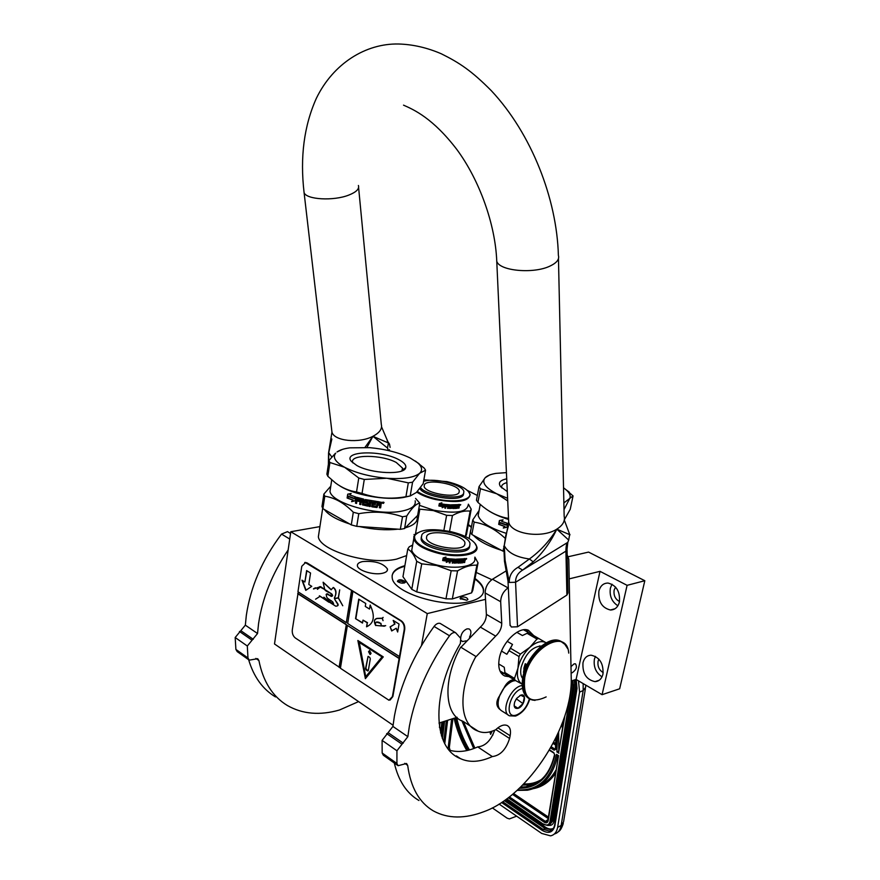 <?xml version="1.0" encoding="UTF-8"?>
<svg xmlns="http://www.w3.org/2000/svg" width="880" height="880" viewBox="0 0 880 880"><rect width="100%" height="100%" fill="white"/><g stroke="black" fill="none" stroke-linecap="round" stroke-linejoin="round"><path stroke-width="1.32" d="M405.328 527.791C414.139 525.305 418.066 521.609 417.098 516.681L416.944 516.12M406.626 555.599L396.583 559.119C370.095 565.433 319.847 550.88 318.362 536.778L319.143 531.619M471.768 525.14L470.745 530.596M473.55 535.414C478.753 541.079 487.993 546.018 501.27 550.242M570.988 666.622L574.145 663.817L575.443 663.817C577.39 666.787 576.301 669.768 572.176 672.782L571.12 672.859M568.359 556.71L588.566 552.09L644.82 580.723L627.099 585.332L600.017 571.34L576.081 679.437L571.197 680.988M600.017 571.34L569.184 578.875M491.832 579.667L476.212 572.44M382.437 573.287C386.111 572.44 387.783 570.999 387.464 568.986C383.174 563.134 374.891 560.67 362.604 561.572C358.82 562.408 357.093 563.86 357.423 565.928C357.984 570.68 373.879 575.377 382.437 573.287M468.347 524.557L470.998 526.482M475.046 578.534C479.897 582.021 482.702 585.519 483.461 589.039C484.352 594.737 479.886 598.895 470.063 601.491C444.785 608.641 393.635 593.054 392.26 578.138C391.347 572.418 395.549 568.26 404.866 565.686M485.518 599.346L427.273 613.591L290.796 531.729L319.913 526.614M467.203 490.314L477.356 495.484M644.82 580.723L619.652 688.787L602.074 694.683L576.081 679.437M457.116 717.288L438.977 723.063M393.063 725.23L274.505 643.973L290.796 531.729M582.989 662.717C582.318 673.387 586.322 679.69 594.99 681.637C599.038 681.373 601.689 678.887 602.954 674.179C603.647 663.542 599.698 657.206 591.107 655.193C586.949 655.402 584.243 657.91 582.989 662.717M598.895 591.151C598.103 601.601 601.953 607.882 610.445 610.005C614.977 609.895 617.969 607.222 619.41 601.986C620.235 591.569 616.44 585.266 608.025 583.055C603.372 583.121 600.325 585.816 598.895 591.151M627.099 585.332L602.074 694.683M468.248 525.085L470.822 526.944M474.936 579.106C479.787 582.604 482.592 586.102 483.351 589.622L483.417 592.196M392.128 575.531C393.195 571.34 397.408 568.26 404.767 566.269M460.636 638.231C461.076 633.644 463.199 630.52 467.016 628.859L469.04 628.914C471.339 630.355 471.504 633.127 469.524 637.197M466.213 640.849L462.484 641.542L461.307 640.563M427.273 613.591L421.487 645.48M324.434 509.553C328.427 515.02 336.842 519.827 349.69 523.985M359.172 526.526C373.296 529.595 386.232 530.475 397.958 529.166M602.019 676.852C595.925 672.793 593.384 666.919 594.396 659.208L595.408 656.359M617.892 605.781C611.82 601.81 609.312 595.947 610.379 588.181L611.996 584.21M405.35 581.68C401.588 579.315 398.937 579.161 397.375 581.229L397.562 581.504C400.51 583.374 403.117 583.649 405.372 582.351L405.35 581.68M461.01 596.926L460.053 598.587L466.752 600.248L467.896 599.566C467.401 597.63 465.113 596.75 461.01 596.926M603.218 672.584C599.148 670.142 597.432 666.38 598.059 661.287L598.884 659.142M619.509 601.524C615.274 599.236 613.481 595.441 614.13 590.139L615.56 587.081M398.189 582.032C399.762 580.767 401.742 580.954 404.129 582.615L404.184 582.769M460.669 599.126L461.571 598.356L466.642 600.27M583.143 683.573L583.176 690.547L579.568 692.12L557.634 827.332C556.732 832.172 554.367 835.021 550.561 835.857L541.706 833.437L499.103 804.078M579.568 692.12L578.501 680.856M532.125 785.158L531.245 784.575M532.059 785.18L531.168 784.586M492.36 807.906L507.122 818.158L509.399 818.917L516.648 816.167M508.288 797.72L544.236 822.217C546.304 823.372 547.624 822.855 548.196 820.666L558.536 755.634L547.932 820.105M557.7 755.282L556.523 754.347C550.99 779.075 538.021 790.911 517.627 789.888M557.436 734.745L556.897 751.949L558.899 751.014M558.745 752.004L564.839 715.979M492.954 734.734L492.525 735.581M489.907 731.83L490.611 734.338L492.14 731.137M494.417 730.301L494.241 731.621M490.611 734.338L491.777 731.258M491.194 731.445L490.38 733.623L490.292 731.72M490.721 732.699L490.677 731.61M510.73 682.055L506.385 685.146M504.46 687.159L499.07 696.806M498.388 699.479L498.08 702.922M515.559 680.559L513.249 680.966C509.498 682.22 506.033 685.102 502.865 689.601L499.972 694.914C496.98 703.021 497.596 708.367 501.842 710.952L508.266 715.011M522.555 688.413L522.159 688.534C509.168 692.01 503.448 719.939 516.659 714.912C522.808 712.184 527.054 706.827 529.386 698.83M520.773 695.156L516.681 698.368L514.712 701.976C513.469 706.761 514.569 708.884 518.023 708.345C524.436 706.563 527.329 692.802 520.773 695.156M514.129 704.891L514.305 706.398L517.979 708.246L522.984 703.593L524.348 697.081L520.707 695.189L519.882 695.53M517.979 708.246L514.184 705.881M522.984 703.593L516.34 698.83M515.647 699.941L516.219 699.402M514.36 679.866L511.566 680.141C508.398 681.395 505.802 684.134 503.756 688.369M499.653 695.706C495.869 701.426 495.924 705.991 499.829 709.39M511.764 681.538L511.995 680.416L505.89 685.872M498.663 698.863C496.474 703.076 496.815 706.519 499.675 709.192M514.811 680.141L511.566 680.141M506.429 472.626L496.056 473.374C490.853 474.221 487.245 475.662 485.21 477.719L490.05 474.705M507.727 500.918L496.738 493.79L480.491 488.741L477.917 502.381L483.087 506.803C490.996 513.018 499.455 516.879 508.453 518.397M506.891 482.636C502.975 483.648 501.237 485.276 501.699 487.531L501.842 487.982M507.298 491.59L500.533 486.585C497.926 482.79 499.994 480.216 506.715 478.852M503.536 548.581L503.03 551.177L471.856 534.512L474.188 522.148C485.034 523.787 495.363 529.188 505.164 538.318M479.094 510.532L472.747 519.959L470.426 532.29L471.856 534.512M472.747 519.959L474.188 522.148M478.962 511.225L478.148 515.515C480.315 522.082 489.698 528.022 506.286 533.346M507.034 527.109L503.459 527.923L504.889 526.427L499.136 524.348L500.39 523.061M507.76 523.446L506.165 525.063L500.302 523.017L499.136 524.348M504.889 526.427L503.283 528.033L507.023 527.197L507.771 523.402L506.165 525.063M504.724 526.537L498.916 524.436M499.642 520.487L498.938 524.084M506.209 524.689L500.445 522.676L498.674 524.348L499.422 520.52L503.074 519.838L501.622 521.334L507.518 523.325L506.088 524.81L500.225 522.764M508.387 524.073L507.331 529.419M487.795 510.202C492.932 513.689 499.785 516.758 508.354 519.398M507.606 498.289L496.738 493.79C485.32 487.74 481.448 482.405 485.133 477.796L479.017 486.651L476.454 500.258L477.917 502.381M564.443 488.444L573.067 495.913L570.24 509.278L564.377 519.706M563.519 487.773L566.214 489.896C570.086 493.427 571.109 496.573 569.294 499.356L564.003 509.608M573.067 495.913L563.86 502.953M479.017 486.651L480.491 488.741M417.362 491.48C421.729 494.483 427.867 496.914 435.765 498.773C456.148 503.701 475.332 499.29 468.49 491.678C464.805 487.531 457.633 484.176 446.952 481.613L423.874 479.831M416.79 492.085C421.234 495.143 427.493 497.629 435.545 499.521C457.248 503.316 468.776 501.666 470.14 494.571L468.556 491.755M468.193 505.032C466.807 512.248 455.29 513.975 433.642 510.191L419.419 505.329M415.437 534.149L419.815 509.157L418.814 508.728M414.744 534.842L413.985 534.501M419.815 509.157L433.488 510.62L446.622 515.317L452.452 515.537C458.821 511.929 464.717 510.466 470.14 511.126L471.229 509.212L468.347 504.185M443.883 530.398L446.622 515.317M449.548 531.388L452.452 515.537M465.388 536.514L470.14 511.126M465.476 536.547L466.444 534.688L471.229 509.212M442.376 507.474L444.576 506.627L444.961 504.526M439.164 505.912L443.08 506.495L442.178 507.705L444.576 506.627M443.113 506.638L439.043 506.033L440 505.021L444.048 505.582L445.06 504.405L444.631 506.781M438.9 505.857L439.934 504.867L438.867 506L439.307 503.602L441.859 502.788L440.891 503.855L441.661 502.854M439.945 504.735L443.938 505.296L444.741 504.372M439.934 504.867L443.938 505.296M440.891 503.855L444.906 504.383L443.982 505.45M455.125 506.693L455.18 507.639L455.125 506.693L456.379 506.099M455.334 506.847L456.28 506.616M456.5 506.77L456.632 506.077L455.488 505.989M456.841 505.219L455.488 505.307L457.061 505.373L456.929 504.702M450.868 506.891L452.111 506.913L450.626 506.594L451.242 504.823L457.193 504.68L457.061 505.373M444.884 507.991L445.588 508.2L444.862 508.134L445.83 504.482L450.351 504.867L449.955 507.76L451.946 507.826L452.111 506.913M449.801 507.518L450.263 504.812M445.588 508.2L445.808 506.451L447.568 506.033M445.511 508.057L445.808 506.451M445.885 506.594L447.469 506.583M447.568 506.737L447.689 506.044L446.006 505.901L446.039 505.175L448.008 505.219L446.039 505.175M446.006 505.901L446.116 505.329M447.59 508.222L448.272 508.409L447.557 508.365L448.107 505.373M448.569 506.803L449.493 506.847L448.569 506.803L448.272 508.409M448.162 508.255L448.448 506.649M449.493 508.464L452.672 508.222L449.493 508.464L449.493 506.847M452.672 508.222L452.903 506.264L451.275 505.945M451.495 505.373L453.585 505.527L451.363 505.483M453.068 508.354L453.706 508.497L453.046 508.508L453.585 505.527M454.245 505.516L454.905 505.494L454.245 505.516L453.706 508.497M453.519 508.343L454.058 505.362M454.63 508.464L457.259 508.288L454.41 508.31L454.905 505.494M457.259 508.288L457.578 506.506L458.37 506.55M458.425 507.969L458.986 508.079L458.392 508.156L458.425 506.594M458.733 507.936L459.008 506.44M458.986 508.079L459.261 506.594M459.162 505.593L459.503 504.46L457.699 504.636L457.171 507.507L455.18 507.639M460.768 504.691L460.152 505.219L460.592 504.603M459.415 505.736L459.613 504.702M455.686 505.461L455.455 506.154M448.8 505.527L449.636 505.461L448.822 505.274L448.69 506.11L448.679 505.373M448.69 506.11L449.625 506.154L449.636 505.461M458.843 505.197L457.831 505.131L458.92 505.296L457.941 505.967L458.073 505.274M457.699 505.813L457.831 505.131M455.257 506L455.488 505.307M452.496 508.068L452.815 506.231M457.578 506.506L457.028 508.134M424.446 484.627C427.702 478.566 458.568 484.165 459.294 490.952L459.041 492.514C456.357 498.74 424.787 493.163 424.127 486.332L424.446 484.627M419.837 488.521C424.182 496.936 460.317 502.304 463.309 495.022L463.661 493.383M420.519 487.608C426.217 495.836 460.713 500.555 463.573 493.537L463.881 491.601C463.111 484.66 434.456 477.433 423.599 481.382M414.689 535.645C413.523 542.212 421.707 547.877 439.252 552.651C462.044 558.294 483.098 552.266 474.749 543.092C470.503 538.318 462.715 534.545 451.363 531.784C432.014 528.055 419.793 529.342 414.689 535.645L417.241 532.884M413.952 536.107L413.721 538.978C415.943 544.874 424.369 549.714 439.021 553.487C459.118 558.415 479.325 554.62 476.839 546.788L474.815 543.169M474.683 558.107C477.136 566.06 456.951 569.987 436.92 565.048C422.312 561.264 413.919 556.38 411.73 550.385L412.368 546.711M412.665 545.028L409.2 546.832L407.759 549.076C411.092 550.803 414.084 554.884 416.724 561.319L411.774 589.336L402.963 576.686L407.759 549.076M421.729 563.838L436.755 565.532L451.176 570.746L445.973 598.829L416.735 591.91L421.729 563.838L416.724 561.319M416.735 591.91L411.774 589.336M451.176 570.746L457.567 570.889C464.541 566.687 470.976 564.784 476.883 565.213L478.049 562.881L474.881 557.106M445.973 598.829L452.331 598.939L457.567 570.889M476.883 565.213L471.592 592.867L452.331 598.939M471.592 592.867L472.769 590.447L478.049 562.881M446.534 562.1L448.921 561.187L449.339 558.932M442.992 560.417L447.282 561.044L446.292 562.375L448.921 561.187M447.326 561.22L442.849 560.571L443.905 559.471L448.338 560.076L449.46 558.789L448.987 561.363M442.695 560.362L443.839 559.306L442.662 560.538L443.135 557.942L445.951 557.051L444.884 558.206L445.709 557.128M443.839 559.141L448.228 559.746L449.086 558.745M443.839 559.306L448.228 559.746M444.884 558.206L449.284 558.767L448.283 559.922M460.493 561.088L460.559 562.133L460.493 561.088L461.857 560.428M460.724 561.264L461.758 560.978M462 561.154L462.143 560.406L460.9 560.318M462.374 559.449L460.889 559.581L462.616 559.625L462.473 558.91M455.829 561.407L457.193 561.407L455.565 561.099L456.247 559.163L462.759 558.877L462.616 559.625M449.262 562.661L450.043 562.903L449.229 562.826L450.307 558.866L455.268 559.24L454.905 562.397L457.017 562.397L457.193 561.407M454.652 562.089L455.18 559.174M450.043 562.903L450.274 560.978L452.199 560.527M449.955 562.716L450.274 560.978M450.362 561.154L452.1 561.11M452.21 561.286L452.342 560.538L450.494 560.406L450.527 559.603L452.683 559.625L450.527 559.603M450.494 560.406L450.615 559.779M452.232 562.87L452.98 563.09L452.199 563.046L452.804 559.812M453.299 561.341L454.322 561.385L453.299 561.341L452.98 563.09M452.859 562.903L453.178 561.165M454.322 563.134L457.809 562.815L454.322 563.134L454.322 561.385M457.809 562.815L458.073 560.703L456.28 560.362M456.511 559.735L458.81 559.878L456.368 559.856M458.249 562.925L458.931 563.09L458.205 563.112L458.81 559.878M459.536 559.856L460.251 559.812L459.536 559.856L458.931 563.09M458.722 562.903L459.327 559.669M459.943 563.035L462.836 562.76L459.723 562.848L460.251 559.812M462.836 562.76L463.177 560.813L464.046 560.857M464.101 562.364L464.717 562.474L464.057 562.584L464.112 560.89M464.431 562.309L464.728 560.472M464.717 562.474L464.739 560.692M464.706 560.472L465.201 559.933L465.025 560.868M460.328 561.946L462.594 562.056L463.309 558.811L465.124 558.558M466.004 559.229L466.466 558.459L465.806 559.108M466.675 558.767L465.982 559.35L466.488 558.657M465.201 559.933L465.41 558.822M461.12 559.757L460.867 560.516M453.563 559.966L454.476 559.878L453.585 559.669L453.442 560.593L453.431 559.79M453.442 560.593L454.465 560.637L454.476 559.878M464.563 559.372L463.463 559.317L464.563 559.372L464.53 560.109L463.584 560.241L463.727 559.493M463.32 560.065L463.463 559.317M460.636 560.34L460.889 559.581M457.611 562.639L457.963 560.659M463.177 560.813L462.572 562.584M464.915 559.768L465.124 558.646M426.778 536.019C430.309 528.682 463.98 534.754 464.97 542.905L464.717 544.819C461.868 552.354 427.361 546.326 426.448 538.131L426.778 536.019M421.311 536.943L421.124 539.165C422.257 549.549 465.905 557.139 469.392 547.569L469.777 545.798M421.839 534.875L421.41 537.559C422.543 547.921 466.213 555.511 469.689 545.974L469.997 543.587C468.732 533.313 426.404 525.657 421.839 534.875M415.404 461.065L424.303 468.193L425.557 470.184L419.65 473.264C422.785 470.173 422.059 466.631 417.472 462.649L410.19 457.996C399.003 452.584 385.528 449.141 369.776 447.656L349.855 447.843C344.036 448.613 339.768 449.988 337.04 451.968L342.463 449.394M356.532 491.986L358.765 478.005L344.652 467.291L329.912 462.506L327.822 476.267L335.522 482.977C342.188 487.905 349.195 490.908 356.532 491.986L362.043 493.427L364.287 479.446L386.881 478.258C403.315 479.314 414.238 477.642 419.65 473.264L412.577 482.185L410.19 496.001L405.933 496.716C390.808 499.4 376.167 498.311 362.043 493.427M402.127 470.811L402.578 468.16L396.286 462.484C381.711 454.432 349.459 454.256 352.693 462.429L352.858 462.902M402.578 468.16L401.874 470.921M398.728 459.624C404.085 462.429 406.417 465.135 405.713 467.731C404.459 475.156 371.426 473.792 356.917 465.553L351.461 461.505C341.814 451.044 380.831 449.757 398.728 459.624M351.285 524.898L322.894 508.673L324.797 496.21C334.697 497.684 344.212 503.019 353.309 512.237L351.285 524.898L356.741 526.35L400.345 529.331L402.501 516.78C388.685 511.973 374.11 510.95 358.776 513.689L356.741 526.35M415.591 498.41L419.782 503.195L417.648 515.416L404.58 528.539L400.345 529.331M419.782 503.195C416.196 503.646 411.851 507.925 406.736 516.021L404.58 528.539M406.736 516.021L402.501 516.78M415.173 500.786C416.119 505.758 411.51 509.234 401.335 511.203C377.278 516.153 331.496 503.261 329.978 491.359L331.727 479.897M330.77 486.2L323.862 494.098L321.981 506.539L322.894 508.673M323.862 494.098L324.797 496.21M353.309 512.237L358.776 513.689M330.638 487.025L329.978 491.359M355.113 500.753L351.769 501.578L353.1 500.071L347.6 498.036L348.744 496.727M355.696 497.101L354.222 498.674L348.612 496.672L347.6 498.036M353.1 500.071L351.56 501.688L355.102 500.819L355.718 496.98L354.222 498.674M352.891 500.17L347.347 498.113M347.985 494.109L347.424 497.673M354.255 498.289L348.788 496.331L347.116 498.025L347.721 494.164L351.142 493.438L349.811 494.956L355.476 496.903L354.145 498.421L348.535 496.419M381.249 504.064L380.336 504.691L381.249 504.064L381.447 502.227L381.172 503.899M380.336 504.691L381.007 505.241L380.611 507.859L379.357 507.595M380.93 505.021L380.545 507.705M380.611 507.859L379.335 507.749L379.698 505.538L377.927 504.823L376.981 507.353L371.437 506.187M379.632 505.329L377.927 504.823M377.971 504.977L377.014 507.507L371.866 506.825L372.163 501.765L370.931 501.71L370.139 506.55L368.929 506.341L370.161 506.396M366.355 500.698L369.721 501.501L366.135 500.863M368.247 505.725L368.698 502.953L366.091 501.963L366.278 500.841M367.73 505.967L362.879 504.944L362.824 502.238L362.472 504.372M367.675 506.099L362.879 504.944M362.824 502.238L361.185 502.007L360.767 504.603L359.623 504.306L360.536 499.356L357.599 498.564L357.148 499.752L359.766 500.478L359.59 501.589L356.972 500.874L359.612 501.435M362.714 502.37L361.185 502.007M359.623 504.306L360.536 499.356M360.404 499.477L357.676 498.575M356.972 500.874L356.554 503.47L355.454 503.14L356.609 497.321M367.158 504.669L367.246 503.195L367.07 504.79L363.473 503.888L363.737 499.125L356.862 497.332L355.454 503.14M367.246 503.195L364.595 502.315L365.244 499.554L376.486 501.38L376.31 502.502L373.406 502.139L373.252 503.228L375.518 503.547L375.331 504.658L373.065 504.196L372.867 505.571M367.18 503.327L365.09 502.755M364.98 499.895L364.683 502.172M376.31 502.502L373.637 501.985M375.331 504.658L373.065 504.196M381.524 502.381L377.498 501.501L376.508 506.319L373.021 505.857L373.065 504.339M362.879 500.093L361.647 499.807M363 499.961L361.856 499.686M361.735 499.807L361.361 500.885L362.912 501.105M363.044 500.313L362.89 501.248M378.158 503.855L379.951 504.042L380.105 503.107L378.301 502.579L378.158 503.855L378.301 502.579M379.929 502.898L378.334 502.744M363.154 500.181L363 501.127M375.474 503.536L375.32 504.504M376.442 501.38L376.288 502.348M356.587 503.305L355.63 503.03M360.789 504.449L359.766 504.185M369.765 501.358L368.973 506.187M372.163 501.765L370.931 501.71M382.943 502.249L383.691 502.381L383.537 503.36L382.767 503.305L382.877 502.117M383.614 502.293L382.965 502.095M382.8 503.151L382.855 502.128M384.043 502.491L382.338 502.744L383.966 502.359L383.548 503.283M383.394 503.349L382.371 503.063M369.721 501.501L368.929 506.341M362.78 505.076L362.362 504.504M365.002 502.887L364.595 502.315M373.626 502.139L373.252 503.228M339.757 485.848C353.507 494.879 385.847 500.742 403.689 497.442L408.936 496.243M335.445 453.266L328.966 460.493L326.887 474.221L327.822 476.267M425.557 470.184L423.203 483.67L416.438 492.437L410.19 496.001M335.698 453.189C332.398 457.38 335.379 462.088 344.652 467.291C356.037 473.077 370.106 476.729 386.881 478.258L408.309 482.856L405.933 496.716M408.309 482.856L412.577 482.185M328.966 460.493L329.912 462.506M358.765 478.005L364.287 479.446M508.519 525.668L505.78 535.535L504.251 545.622L505.098 560.329L509.267 582.45C509.124 575.795 512.039 570.746 518.012 567.303L529.408 558.976C540.232 551.144 549.362 541.2 556.798 529.155L569.998 534.787M505.098 560.329L504.438 561.022L508.002 581.064L509.267 582.45L515.57 582.263C515.471 577.104 517.814 573.045 522.61 570.097L533.203 561.847L529.408 558.976C516.329 557.205 507.947 552.761 504.251 545.622L508.695 522.104L508.508 518.078M533.203 561.847C543.015 552.64 550.88 541.75 556.798 529.155L568.7 540.078L567.809 542.344C566.61 543.092 565.983 546.018 565.928 551.133L566.885 595.078L567.985 592.999L567.061 549.736M328.614 462.825L328.79 452.452L331.859 439.032M390.104 447.381L389.488 444.07L388.432 442.992L372.922 436.293L365.013 447.348M518.012 567.303L522.61 570.097L567.809 542.344L567.05 549.098L565.928 551.133L515.57 582.263L517.528 626.802L511.335 626.989L510.07 624.855M503.8 546.194L504.482 561.22M388.388 450.538L387.486 448.041L372.922 436.293L366.96 447.447M517.528 626.802L566.885 595.078M449.625 750.244C458.205 752.631 467.566 751.509 477.73 746.9L492.316 756.569C480.139 762.135 469.502 762.817 460.383 758.593C431.728 747.45 431.772 691.636 460.372 643.478L460.735 638.352L455.576 632.687C453.585 632.126 451.561 633.149 449.493 635.767C428.769 664.719 415.415 694.815 409.409 726.066L407.836 736.659L396.935 750.772L396.924 763.477L398.09 765.699L406.56 763.488L407.682 765.391C410.685 787.435 419.243 802.615 433.367 810.909C447.876 818.818 464.915 819.005 484.484 811.47C528.759 795.278 573.232 725.571 571.208 677.193L568.788 559.229L567.171 554.818M449.493 635.767L434.071 626.428C413.479 655.061 400.279 684.882 394.438 715.913L392.92 726.429L407.836 736.659M477.73 746.9C485.232 746.196 490.875 740.63 494.67 730.202M508.321 587.719L508.057 587.884C503.327 591.371 500.863 595.991 500.665 601.722L501.754 623.282C501.677 628.155 499.642 632.434 495.649 636.108L476.113 656.601L460.702 647.13C443.091 678.689 443.52 714.901 463.276 721.468L478.06 731.115C483.098 733.337 488.972 732.886 495.671 729.762C500.016 725.648 503.844 724.229 507.155 725.494C510.103 727.1 511.104 730.51 510.147 735.735L509.575 738.463C506.044 749.551 500.291 755.579 492.316 756.569M500.665 601.722L485.155 592.944L486.387 614.383C486.343 619.234 484.33 623.469 480.348 627.099L460.922 647.273M485.155 592.944C485.32 587.246 487.773 582.67 492.481 579.238L506.616 570.625M394.317 763.026C398.442 780.802 406.648 793.287 418.946 800.492M397.738 765.457L383.328 755.238L382.162 753.016L382.096 740.377L392.92 726.429M434.071 626.428C436.128 623.843 438.152 622.842 440.143 623.403L440.847 623.832M475.937 656.392C458.205 688.336 458.337 724.493 478.06 731.126M533.643 635.525L528.407 630.256C519.068 626.065 502.128 642.246 499.301 658.361C497.75 667.535 499.587 673.431 504.845 676.038L509.168 676.709M500.522 672.078L502.315 672.353M526.515 631.466L525.217 629.706M288.156 549.934C272.206 573.617 262.339 598.191 258.555 623.678L257.532 633.523L247.313 646.008L247.973 657.976L249.249 660.143L257.686 658.691L258.918 660.561C263.109 681.571 272.602 696.553 287.375 705.507C302.533 714.142 319.902 715.638 339.482 710.006L358.578 701.602M289.74 539.055L281.534 534.083C262.328 559.57 250.591 586.663 246.323 615.384L245.344 625.163L257.532 633.523M248.644 659.714C253.704 676.775 262.647 689.172 275.473 696.927M248.886 659.89L237.182 651.585L235.895 649.418L235.18 637.516L245.344 625.163M281.534 534.083L287.496 531.641L288.233 532.081M507.177 641.311L512.512 644.435L510.466 648.241L520.388 654.093L519.002 656.535L517.957 668.206L514.492 678.403L514.998 680.251L522.181 684.156C517.935 681.505 516.527 676.203 517.946 668.25M516.846 632.313L522.401 635.536L527.043 633.314L536.987 639.045L529.947 647.251L520.388 654.093M523.633 629.805L528.858 632.808M527.043 633.314L528.902 632.797L545.952 642.686C541.475 640.398 536.14 641.916 529.947 647.251C523.853 653.059 519.86 660.044 517.957 668.206M498.707 663.938L504.24 667.271L505.164 674.278L514.998 680.251M499.95 670.912L505.087 674.036M504.658 672.43L514.492 678.403M501.556 651.112L506.869 654.28L509.08 650.661L519.002 656.535M506.869 654.28L512.512 644.435M509.08 650.661L510.466 648.241M536.987 639.045L538.846 638.517M541.519 645.975C532.224 646.679 525.437 653.774 521.147 667.282C520.201 672.144 520.696 675.873 522.61 678.469M546.161 696.905C529.914 704.429 522.775 697.983 524.744 677.578C530.167 647.196 567.006 627.539 568.711 653.103M526.977 664.763L525.239 663.718L523.908 668.14L523.952 672.584M521.642 676.841L522.786 677.457M525.239 663.718L524.832 665.665L526.141 664.433L526.988 664.752M539.627 645.909L540.485 646.503M525.514 668.129L524.832 665.665L523.457 672.287M525.129 669.13L523.864 670.351L524.095 672.133M524.942 669.141L524.238 671.66M525.921 664.444L525.635 667.832M525.976 666.71L525.371 667.051L525.921 667.139M526.592 665.599L525.778 665.115L525.426 666.754M524.667 670.395L524.282 671.539M526.46 665.885L525.778 665.115M390.104 700.051L392.876 696.52L404.701 629.574C405.075 625.768 403.942 622.853 401.324 620.829L307.01 562.87L304.722 562.496M399.124 658.526L347.38 625.427L340.428 668.261L388.949 700.249L392.392 696.663L404.206 629.695C404.58 625.889 403.458 622.974 400.829 620.95L351.835 590.557L346.324 622.633L297.968 591.767L301.774 566.28L305.734 562.408M298.254 591.954L292.292 629.882C292.017 633.38 293.018 636.064 295.273 637.945L340.472 667.986M351.835 590.557L305.239 562.507M397.65 632.016L399.047 624.041L393.184 620.411L394.625 624.162L390.115 626.868L391.688 630.96L396.209 628.265L397.65 632.016M355.542 618.651L362.516 623.051L363 620.125L367.213 622.787L366.553 626.791C374.099 623.37 375.309 616.121 370.183 605.022L369.512 609.059L365.277 606.43L365.761 603.482L358.743 599.148L355.542 618.651L362.56 622.798M385.671 625.713L381.612 625.834C380.897 623.139 379.258 621.863 376.662 622.006C375.507 622.16 375.166 623.293 375.65 625.416C373.692 621.577 374.198 619.278 377.157 618.519L382.272 618.343L383.042 620.675L382.404 618.332L383.141 617.419L382.283 618.2L377.124 618.387C374.066 619.135 373.582 621.533 375.661 625.548C375.287 623.315 375.628 622.182 376.673 622.149C379.214 621.951 380.853 623.227 381.612 625.966L385.671 625.713M375.848 625.416L381.502 625.966L375.848 625.416M352.891 591.481L347.688 623.502L399.465 656.557M347.38 625.427L399.443 658.438M365.387 678.645L383.273 656.887L357.863 640.497L365.387 678.645M298.012 593.582L346.335 624.481L339.394 667.271M339.075 667.359L346.335 624.481M297.693 593.648L346.005 624.558M301.972 580.184L305.778 590.37L311.762 586.333L308.803 584.474L310.541 573.012L306.614 570.581L304.898 582.021L301.972 580.184M328.889 602.228L319.506 595.826L335.665 606.166C340.934 606.155 334.653 601.073 334.367 597.982C336.578 593.648 336.226 590.172 333.322 587.554L331.089 589.765L323.114 582.23L324.753 589.699C326.436 592.504 335.06 593.56 331.232 596.409L327.25 594.044C325.633 595.463 326.304 597.432 329.263 599.94C331.76 600.479 333.069 602.03 333.212 604.582L333.355 604.538M333.465 603.097L332.442 602.47L331.859 603.713L323.884 597.179L327.954 601.469L319.374 595.859M319.737 586.872L324.764 589.501L320.595 586.641L313.511 588.962L316.624 587.972L317.669 588.203L317.394 589.314L320.606 586.85L331.188 593.593L330.957 596.057L327.393 593.802L326.073 594.528M327.734 598.389L332.849 602.008M336.633 606.078C341.253 605.297 333.795 600.567 334.609 597.707C336.754 593.186 336.38 589.787 333.498 587.521L333.08 587.554M331.32 589.732L323.213 582.263M315.59 599.181L319.957 596.42M334.488 598.477L338.327 597.982L342.76 605.748L338.426 597.861L339.691 589.875L338.283 597.773L334.488 598.477M351.505 590.634L346.324 622.633M396.209 628.265L397.76 631.378M390.115 626.868L391.974 630.784M394.625 624.162L390.445 626.791M393.646 620.708L394.955 624.085M359.029 599.324L355.872 618.574M369.512 609.059L370.425 605.484M367.213 622.787L366.883 626.648M363 620.125L367.543 622.71M376.563 618.497L374.858 619.663M376.277 622.16L381.051 623.447M381.777 625.922L384.285 626.23M382.283 618.2L383.075 617.386M382.272 618.343L377.157 618.519M385.638 625.614L384.263 626.087M376.552 618.629L377.322 618.486M375.991 625.427L381.425 625.911M358.259 640.75L365.662 678.315M302.423 580.47L306.053 590.183M304.898 582.021L306.9 570.757M329.021 602.206L327.954 601.469M323.818 597.355L333.432 604.483M326.931 594.044L331.419 596.376L326.832 594.055M319.693 586.674L317.438 589.171M328.427 592.328L330.066 592.889M332.574 595.859L331.936 596.123M326.92 593.813L326.348 594.22M330.649 600.831L331.76 601.128M333.564 604.252L332.013 603.768L332.464 602.668L333.531 603.383M332.684 595.595L331.089 596.112L331.364 593.703L332.299 594.506M332.354 602.459L331.958 603.515M331.287 593.604L330.88 595.386M315.513 588.005L317.801 588.17M315.48 587.785L313.555 588.742M334.51 598.697L338.327 597.982M359.238 642.158L382.184 656.975L365.717 676.731L359.238 642.158M332.398 602.668L333.487 603.196M358.908 642.235L382.184 656.975M381.865 657.063L365.717 676.731M371.074 653.345L369.589 650.595L368.533 651.695L370.018 654.445L371.074 653.345M367.477 670.89L368.346 670.395L370.304 658.834L369.765 657.404L368.071 656.392L365.541 668.547L366.08 669.966L368.071 670.912M369.49 650.595L368.863 651.618L370.447 654.357M368.093 656.392L365.86 668.459L367.796 670.802M585.783 685.124L585.607 687.346L583.176 690.547L561.143 825.506L557.634 827.332M576.202 679.503L577.027 688.413L554.917 825.484C553.036 832.491 548.79 834.119 542.19 830.39L501.589 802.494M585.398 688.655L563.563 821.876L561.143 825.506C560.274 830.192 558.019 833.019 554.367 833.965M554.917 825.484L554.642 824.912M552.607 829.499L549.538 831.105L542.938 829.301L502.733 801.724M542.19 830.39L544.819 828.333L504.339 800.613M439.45 727.408L440.022 722.733M575.905 679.481L576.708 688.028L554.62 825.066C553.872 828.674 552.178 830.687 549.538 831.105L552.101 829.95L544.819 828.333L545.556 827.244L505.461 799.821M440.583 732.919L441.892 722.139M553.531 828.245C551.188 829.532 548.537 829.202 545.556 827.244M441.452 735.911L443.19 721.721M548.724 825.363C551.562 825.737 553.311 824.318 553.982 821.106L575.949 684.486L575.63 679.58M553.982 821.106L552.684 820.974L574.596 684.343L574.321 679.987M575.949 684.486L573.177 684.948L551.298 821.678L552.684 820.974L549.725 824.78M572.858 680.46L573.177 684.948L571.813 684.805L550 821.546L551.298 821.678L548.097 825.539L543.796 824.494L506.792 798.853M550 821.546C549.076 825.044 546.953 825.869 543.653 824.021M442.453 738.694L444.587 721.281M571.549 680.867L571.813 684.805M454.3 718.19C456.874 729.542 461.12 740.322 467.016 750.541M443.751 741.675L446.336 720.72M558.536 755.634L556.523 754.347M556.897 751.949L558.921 753.225M468.16 750.255C462.187 740.036 457.93 729.234 455.378 717.849M549.516 749.892L553.718 752.565L554.829 755.117C549.45 777.183 537.625 788.227 519.365 788.271M556.193 737.374L555.742 749.364L554.103 750.167L550.627 747.967M447.634 720.313L444.763 743.6M548.196 820.666L546.722 821.601L544.984 821.128L509.366 796.895M544.236 822.217L548.009 819.577M517.088 790.383L527.34 790.229C543.07 787.292 553.179 775.709 557.667 755.502M558.591 732.226L558.811 751.575M469.403 749.892C463.386 739.684 459.118 728.882 456.577 717.464M553.718 752.565L554.565 754.556M554.829 755.117L554.543 754.688C550.11 773.509 540.606 784.19 526.02 786.731L520.575 787.105M542.509 778.536C537.757 783.024 532.268 785.752 526.02 786.731L530.057 784.784L522.621 785.092M554.103 750.167L554.862 749.067L551.276 746.801M555.412 749.133L554.862 749.067L555.467 748.792M448.096 748.517L451.638 719.037M447.491 747.769L449.306 747.637L452.936 718.619M548.185 818.532L512.512 794.354M538.285 786.379C545.556 783.431 551.408 778.052 555.852 770.242M562.485 728.497L561.913 724.229M473.605 748.385L461.824 720.621M536.701 782.969L530.057 784.784L536.679 782.958M555.775 745.184L553.091 743.479M450.131 750.398L449.306 747.637M548.405 817.091L513.535 793.496M533.456 788.645C542.388 786.863 549.681 781.803 555.335 773.487M563.211 723.877L562.848 721.721M474.826 747.989L463.353 721.512M541.299 779.636C536.008 782.804 530.156 784.245 523.743 783.948M555.863 743.666L553.707 742.302M522.214 685.41L521.015 685.707C509.597 688.534 500.412 712.701 509.531 715.814L515.471 716.056M568.7 540.078L569.679 534.402L564.3 520.003M558.459 258.687L564.157 516.23C565.257 521.048 562.804 525.349 556.798 529.155C542.102 538.813 511.082 534.127 508.695 522.104L496.76 261.239C499.235 270.952 533.698 274.164 550.132 266.013C556.831 262.801 559.581 259.259 558.382 255.387C556.897 198.792 531.454 133.595 491.359 90.739C471.405 70.642 459.415 62.766 441.221 53.746C427.086 47.674 412.896 44.418 398.651 44C365.739 43.263 333.267 63.514 316.382 98.263C304.029 125.763 299.937 157.212 304.084 192.599L303.842 190.52M496.595 258.038L496.76 261.239C495.319 224.136 479.424 180.048 456.841 149.479C432.872 118.107 413.809 109.681 403.524 105.149M358.402 185.471C359.524 188.881 356.345 192.082 348.854 195.063C333.575 201.212 306.196 199.639 304.084 192.599L331.958 432.157C334.18 441.078 359.194 443.674 372.922 436.293C379.654 432.718 382.448 428.758 381.304 424.413L358.6 187.561M331.65 429.55L331.958 432.157L328.625 452.595L331.815 456.984M510.103 625.559L507.969 580.382M381.579 426.91L388.432 442.992L387.486 448.041M328.559 452.936L328.394 464.277M495.836 729.597L509.575 738.463M497.871 727.837L510.147 735.735M480.348 627.099L495.649 636.108M486.387 614.383L501.754 623.282M508.057 587.884L492.481 579.238M404.767 763.334L407.682 765.391M396.924 763.477L382.162 753.016M396.935 750.772L382.096 740.377M401.566 743.908L386.683 733.59M388.377 732.842L403.249 743.138M501.369 673.343L504.152 673.464M528.308 632.489L526.724 629.827M255.86 658.405L258.918 660.561M247.973 657.976L235.895 649.418M247.313 646.008L235.18 637.516M251.603 639.903L239.448 631.466M241.098 630.872L253.264 639.298M533.181 700.194L530.706 699.501C524.282 696.3 522.093 688.908 524.15 677.336C527.879 656.931 549.164 636.185 560.681 641.267L565.367 644.71M528.935 698.533C523.215 694.947 521.345 687.72 523.314 676.841C527.043 656.436 548.328 635.712 559.845 640.794L561.913 641.806M331.804 596.365L331.243 596.409M470.668 530.288L469.128 538.494M387.464 568.986L387.156 570.779M483.351 589.622L483.461 589.039M322.696 508.299L318.362 536.778M594.99 681.637L599.181 680.273M610.445 610.005L615.032 608.74M461.813 641.135L462.484 641.542M404.25 583.033L405.372 582.351M466.741 600.248L467.896 599.566M563.299 823.416C561.825 828.047 560.142 830.841 558.25 831.776M506.528 799.051L543.752 824.472M444.301 721.369L442.244 738.155M466.818 750.585C460.933 740.377 456.698 729.597 454.102 718.256M557.238 755.227L558.14 755.799M564.135 718.102L558.701 752.279M553.839 753.06L549.34 750.189M555.918 737.946L555.412 749.111M516.109 715.847C522.709 712.811 527.252 707.212 529.749 699.039M478.148 515.515L480.238 504.449M566.214 489.896L569.261 492.118M458.997 492.591L459.294 490.952M413.721 538.978L411.73 550.385M412.566 545.6L410.465 546.139M464.563 545.083L464.97 542.905M421.124 539.165L421.41 537.559M402.545 469.821L405.713 467.731M417.472 462.649L419.177 463.804M569.866 534.578L569.085 533.368M389.29 443.751L387.244 440.792M331.65 480.414L331.54 479.732M389.323 450.758L389.455 449.724M460.394 758.593L456.379 755.887M440.143 623.403L455.576 632.687M504.845 676.038L502.678 674.718M287.496 531.641L290.543 533.467M522.709 677.853L521.884 677.347M535.018 700.414L530.706 699.501M567.578 648.505L564.3 643.478L559.845 640.794C547.767 635.514 526.68 656.172 522.984 676.456C520.982 687.357 522.951 694.705 528.891 698.511M540.705 646.635L539.495 645.931"/></g></svg>
